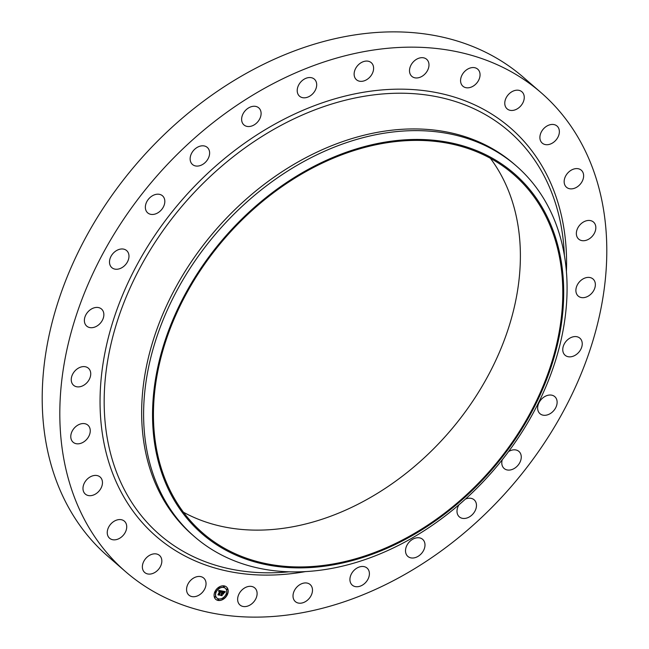 <?xml version="1.0" encoding="UTF-8"?>
<svg xmlns="http://www.w3.org/2000/svg" width="649" height="649" viewBox="0 0 649 649"><rect width="100%" height="100%" fill="white"/><g stroke="black" fill="none" stroke-linecap="round" stroke-linejoin="round"><path stroke-width="0.97" d="M204.849 579.37A11.293 8.388 -49.1 0 1 201.839 592.943A11.293 8.388 -49.1 0 1 188.9 595.117A11.293 8.388 -49.1 0 1 187.756 593.811A11.293 8.388 -49.1 0 1 190.765 580.238A11.293 8.388 -49.1 0 1 203.705 578.064A11.293 8.388 -49.1 0 1 204.849 579.37M125.533 571.623L107.912 556.331A317.053 235.611 -49.1 0 1 184.178 116.569A317.053 235.611 -49.1 0 1 523.467 77.377L541.088 92.669A317.053 235.611 -49.1 0 1 464.822 532.431A317.053 235.611 -49.1 0 1 125.533 571.623A317.053 235.611 -49.1 0 1 201.79 131.852A317.053 235.611 -49.1 0 1 541.088 92.669M490.417 158.332A237.274 176.333 -49.1 0 1 414.119 466.753A237.274 176.333 -49.1 0 1 183.391 512.199M259.697 203.778A237.274 176.333 -49.1 0 1 513.619 174.451A237.274 176.333 -49.1 0 1 456.547 503.559A237.274 176.333 -49.1 0 1 202.618 532.894A237.274 176.333 -49.1 0 1 259.697 203.778M456.969 504.208A238.297 177.088 -49.1 0 1 177.818 506.001A238.297 177.088 -49.1 0 1 259.267 203.129A238.297 177.088 -49.1 0 1 538.427 201.336A238.297 177.088 -49.1 0 1 456.969 504.208M457.164 506.325A245.46 182.41 -49.1 0 1 194.481 536.658A245.46 182.41 -49.1 0 1 253.524 196.201A245.46 182.41 -49.1 0 1 516.206 165.86A245.46 182.41 -49.1 0 1 457.164 506.325M194.481 536.658L192.526 534.971A245.46 182.41 -49.1 0 1 251.569 194.505A245.46 182.41 -49.1 0 1 514.251 164.165L516.206 165.86M505.141 105.771A11.293 8.388 -49.1 0 1 509.903 93.123A11.293 8.388 -49.1 0 1 521.918 91.793A11.293 8.388 -49.1 0 1 523.889 94.876A11.293 8.388 -49.1 0 1 519.127 107.523A11.293 8.388 -49.1 0 1 507.112 108.854A11.293 8.388 -49.1 0 1 505.141 105.771M126.717 526.298A11.293 8.388 -49.1 0 1 120.609 537.664A11.293 8.388 -49.1 0 1 109.592 538.24A11.293 8.388 -49.1 0 1 107.255 533.113A11.293 8.388 -49.1 0 1 113.372 521.755A11.293 8.388 -49.1 0 1 124.389 521.179A11.293 8.388 -49.1 0 1 126.717 526.298M539.903 137.986A11.293 8.388 -49.1 0 1 546.012 126.628A11.293 8.388 -49.1 0 1 557.029 126.044A11.293 8.388 -49.1 0 1 559.357 131.171A11.293 8.388 -49.1 0 1 553.248 142.529A11.293 8.388 -49.1 0 1 542.231 143.105A11.293 8.388 -49.1 0 1 539.903 137.986M102.323 484.349A11.293 8.388 -49.1 0 1 95.306 494.157A11.293 8.388 -49.1 0 1 85.319 494.076A11.293 8.388 -49.1 0 1 83.121 486.742A11.293 8.388 -49.1 0 1 90.138 476.942A11.293 8.388 -49.1 0 1 100.116 477.023A11.293 8.388 -49.1 0 1 102.323 484.349M564.297 179.935A11.293 8.388 -49.1 0 1 571.315 170.127A11.293 8.388 -49.1 0 1 581.293 170.208A11.293 8.388 -49.1 0 1 583.492 177.542A11.293 8.388 -49.1 0 1 576.474 187.342A11.293 8.388 -49.1 0 1 566.496 187.261A11.293 8.388 -49.1 0 1 564.297 179.935M89.505 434.773A11.293 8.388 -49.1 0 1 73.118 442.22A11.293 8.388 -49.1 0 1 71.528 432.615A11.293 8.388 -49.1 0 1 87.915 425.168A11.293 8.388 -49.1 0 1 89.505 434.773M577.107 229.511A11.293 8.388 -49.1 0 1 593.494 222.063A11.293 8.388 -49.1 0 1 595.084 231.669A11.293 8.388 -49.1 0 1 578.697 239.116A11.293 8.388 -49.1 0 1 577.107 229.511M88.921 380.046A11.293 8.388 -49.1 0 1 73.588 385.279A11.293 8.388 -49.1 0 1 73.061 373.459A11.293 8.388 -49.1 0 1 88.394 368.218A11.293 8.388 -49.1 0 1 88.921 380.046M577.699 284.238A11.293 8.388 -49.1 0 1 593.024 279.005A11.293 8.388 -49.1 0 1 593.551 290.825A11.293 8.388 -49.1 0 1 578.227 296.066A11.293 8.388 -49.1 0 1 577.699 284.238M100.587 322.918A11.293 8.388 -49.1 0 1 86.715 326.098A11.293 8.388 -49.1 0 1 87.647 312.218A11.293 8.388 -49.1 0 1 101.52 309.038A11.293 8.388 -49.1 0 1 100.587 322.918M566.033 341.366A11.293 8.388 -49.1 0 1 579.898 338.186A11.293 8.388 -49.1 0 1 578.965 352.066A11.293 8.388 -49.1 0 1 565.101 355.246A11.293 8.388 -49.1 0 1 566.033 341.366M123.918 266.252A11.293 8.388 -49.1 0 1 111.839 267.648A11.293 8.388 -49.1 0 1 114.548 251.982A11.293 8.388 -49.1 0 1 126.636 250.587A11.293 8.388 -49.1 0 1 123.918 266.252M542.694 398.032A11.293 8.388 -49.1 0 1 554.781 396.636A11.293 8.388 -49.1 0 1 552.064 412.302A11.293 8.388 -49.1 0 1 539.984 413.697A11.293 8.388 -49.1 0 1 542.694 398.032M157.756 212.888A11.293 8.388 -49.1 0 1 147.688 212.856A11.293 8.388 -49.1 0 1 152.426 195.771A11.293 8.388 -49.1 0 1 162.493 195.803A11.293 8.388 -49.1 0 1 157.756 212.888M508.605 451.55A11.293 8.388 -49.1 0 1 508.865 451.396A11.293 8.388 -49.1 0 1 518.924 451.428A11.293 8.388 -49.1 0 1 514.195 468.513A11.293 8.388 -49.1 0 1 504.127 468.481A11.293 8.388 -49.1 0 1 502.221 459.849M200.395 165.503A11.293 8.388 -49.1 0 1 192.477 164.481A11.293 8.388 -49.1 0 1 190.928 154.787A11.293 8.388 -49.1 0 1 199.365 146.39A11.293 8.388 -49.1 0 1 207.282 147.42A11.293 8.388 -49.1 0 1 208.832 157.115A11.293 8.388 -49.1 0 1 200.395 165.503M465.438 499.081A11.293 8.388 -49.1 0 1 466.225 498.781A11.293 8.388 -49.1 0 1 474.135 499.811A11.293 8.388 -49.1 0 1 475.693 509.497A11.293 8.388 -49.1 0 1 467.248 517.894A11.293 8.388 -49.1 0 1 459.338 516.864A11.293 8.388 -49.1 0 1 458.957 504.792M249.695 126.482A11.293 8.388 -49.1 0 1 243.959 124.933A11.293 8.388 -49.1 0 1 242.896 114.119A11.293 8.388 -49.1 0 1 253.029 106.331A11.293 8.388 -49.1 0 1 258.764 107.872A11.293 8.388 -49.1 0 1 259.827 118.694A11.293 8.388 -49.1 0 1 249.695 126.482M416.918 537.802A11.293 8.388 -49.1 0 1 422.653 539.351A11.293 8.388 -49.1 0 1 423.724 550.165A11.293 8.388 -49.1 0 1 413.591 557.953A11.293 8.388 -49.1 0 1 407.856 556.412A11.293 8.388 -49.1 0 1 406.785 545.59A11.293 8.388 -49.1 0 1 416.918 537.802M303.197 97.764A11.293 8.388 -49.1 0 1 299.554 96.206A11.293 8.388 -49.1 0 1 299.075 84.297A11.293 8.388 -49.1 0 1 310.709 77.588A11.293 8.388 -49.1 0 1 314.351 79.146A11.293 8.388 -49.1 0 1 314.83 91.055A11.293 8.388 -49.1 0 1 303.197 97.764M363.424 566.52A11.293 8.388 -49.1 0 1 367.066 568.078A11.293 8.388 -49.1 0 1 367.537 579.987A11.293 8.388 -49.1 0 1 355.903 586.696A11.293 8.388 -49.1 0 1 352.261 585.138A11.293 8.388 -49.1 0 1 351.79 573.229A11.293 8.388 -49.1 0 1 363.424 566.52M358.199 80.809A11.293 8.388 -49.1 0 1 356.463 79.738A11.293 8.388 -49.1 0 1 356.682 66.782A11.293 8.388 -49.1 0 1 369.532 61.614A11.293 8.388 -49.1 0 1 371.26 62.677A11.293 8.388 -49.1 0 1 371.05 75.641A11.293 8.388 -49.1 0 1 358.199 80.809M308.421 583.475A11.293 8.388 -49.1 0 1 310.149 584.546A11.293 8.388 -49.1 0 1 309.938 597.502A11.293 8.388 -49.1 0 1 297.088 602.678A11.293 8.388 -49.1 0 1 295.352 601.607A11.293 8.388 -49.1 0 1 295.571 588.643A11.293 8.388 -49.1 0 1 308.421 583.475M411.961 76.452A11.293 8.388 -49.1 0 1 411.847 76.355A11.293 8.388 -49.1 0 1 412.837 62.401A11.293 8.388 -49.1 0 1 426.531 59.197A11.293 8.388 -49.1 0 1 426.644 59.294A11.293 8.388 -49.1 0 1 425.647 73.248A11.293 8.388 -49.1 0 1 411.961 76.452M254.659 587.84A11.293 8.388 -49.1 0 1 254.773 587.929A11.293 8.388 -49.1 0 1 253.775 601.883A11.293 8.388 -49.1 0 1 240.089 605.087A11.293 8.388 -49.1 0 1 239.976 604.99A11.293 8.388 -49.1 0 1 240.966 591.036A11.293 8.388 -49.1 0 1 254.659 587.84M461.772 84.914A11.293 8.388 -49.1 0 1 464.773 71.341A11.293 8.388 -49.1 0 1 477.713 69.167A11.293 8.388 -49.1 0 1 478.857 70.473A11.293 8.388 -49.1 0 1 475.855 84.046A11.293 8.388 -49.1 0 1 462.915 86.22A11.293 8.388 -49.1 0 1 461.772 84.914M161.471 558.513A11.293 8.388 -49.1 0 1 156.709 571.161A11.293 8.388 -49.1 0 1 144.703 572.491A11.293 8.388 -49.1 0 1 142.731 569.408A11.293 8.388 -49.1 0 1 147.493 556.769A11.293 8.388 -49.1 0 1 159.5 555.43A11.293 8.388 -49.1 0 1 161.471 558.513M214.795 591.945A8.186 6.084 -49.1 0 1 226.493 586.988A8.186 6.084 -49.1 0 1 227.466 594.395A8.186 6.084 -49.1 0 1 215.768 599.343A8.186 6.084 -49.1 0 1 214.795 591.945M215.711 599.295A8.186 6.084 130.9 0 0 227.345 594.281A8.186 6.084 130.9 0 0 226.428 586.931M225.292 588.245A6.449 4.794 130.9 0 0 225.235 588.189A6.449 4.794 130.9 0 0 216.02 592.091A6.449 4.794 130.9 0 0 216.782 597.932A6.449 4.794 130.9 0 0 216.847 597.98M224.173 586.266L223.41 586.501L223.54 586.996M227.053 593.843L226.29 594.078L226.42 594.573M227.361 588.935L226.598 589.178L226.728 589.665M218.599 599.23L217.837 599.465L217.967 599.96M223.418 598.102L222.656 598.346L222.785 598.832M215.719 591.653L214.957 591.888L215.087 592.383M219.354 587.394L218.591 587.629L218.721 588.124M215.411 596.561L214.649 596.796L214.778 597.291M226.12 594.135A6.449 4.794 -49.1 0 1 216.904 598.037A6.449 4.794 -49.1 0 1 216.141 592.204A6.449 4.794 -49.1 0 1 225.357 588.294A6.449 4.794 -49.1 0 1 226.12 594.135M222.063 590.996L221.252 591.88L220.571 591.02L219.24 594.857L217.975 594.614L219.873 591.158L218.81 591.58L219.979 590.923L218.713 591.45L218.737 590.387L222.063 590.996M222.153 591.231L221.293 592.034L222.096 591.182M221.204 591.58L220.652 591.312L219.459 595.182L218.048 594.906L219.346 595.068L220.603 591.207L221.041 591.312M222.323 591.044L225.195 591.604L224.335 592.464L224.148 591.774L223.134 591.49L222.502 592.975L223.232 591.693L224.238 592.172L223.264 591.799L222.737 593.016L223.824 592.651L223.256 593.973L222.38 593.235L221.877 595.32L220.514 595.052L221.147 594.727L221.731 593.364L221.252 593.397L221.828 593.129L221.204 593.21L221.942 592.861L222.323 591.044M225.325 591.839L224.408 592.707L225.268 591.791M223.978 592.797L223.394 594.168L223.921 592.748M223.078 593.657L222.51 593.551L222.112 595.693L220.514 595.384L221.999 595.579L222.477 593.454L223.078 593.657L222.469 593.462M220.636 594.995L221.747 595.206L222.258 593.129L223.021 593.364M223.175 593.77L223.589 592.813M222.502 592.975L223.013 591.385L223.889 591.588M224.319 592.221L224.984 591.564M218.835 591.239L219.979 590.923M218.088 594.549L219.119 594.744L220.449 590.906L221.147 591.19M221.374 591.718L221.869 590.963M218.023 594.817L219.459 595.182M220.482 595.295L222.112 595.693M224.303 586.761L223.589 587.061L223.532 586.607L224.246 586.307L224.303 586.761M227.182 594.338L226.469 594.638L226.412 594.184L227.118 593.884L227.182 594.338M227.491 589.43L226.785 589.73L226.72 589.284L227.434 588.984L227.491 589.43M218.729 599.725L218.023 600.025L217.959 599.571L218.672 599.27L218.729 599.725M223.548 598.597L222.842 598.897L222.785 598.451L223.491 598.151L223.548 598.597M215.087 592.002L215.793 591.701L215.849 592.148L215.143 592.448L215.087 592.002M218.713 587.734L219.419 587.434L219.484 587.88L218.77 588.181L218.713 587.734M214.77 596.902L215.484 596.601L215.541 597.048L214.835 597.348L214.77 596.902M289.349 571.777A266.78 198.261 -49.1 0 1 106.825 435.649A266.78 198.261 -49.1 0 1 223.694 164.522A266.78 198.261 -49.1 0 1 564.354 254.83M305.76 571.542A270.341 200.906 -49.1 0 1 104.302 444.638A270.341 200.906 -49.1 0 1 221.171 161.358A270.341 200.906 -49.1 0 1 455.752 97.52A270.341 200.906 -49.1 0 1 566.431 271.104"/></g></svg>
